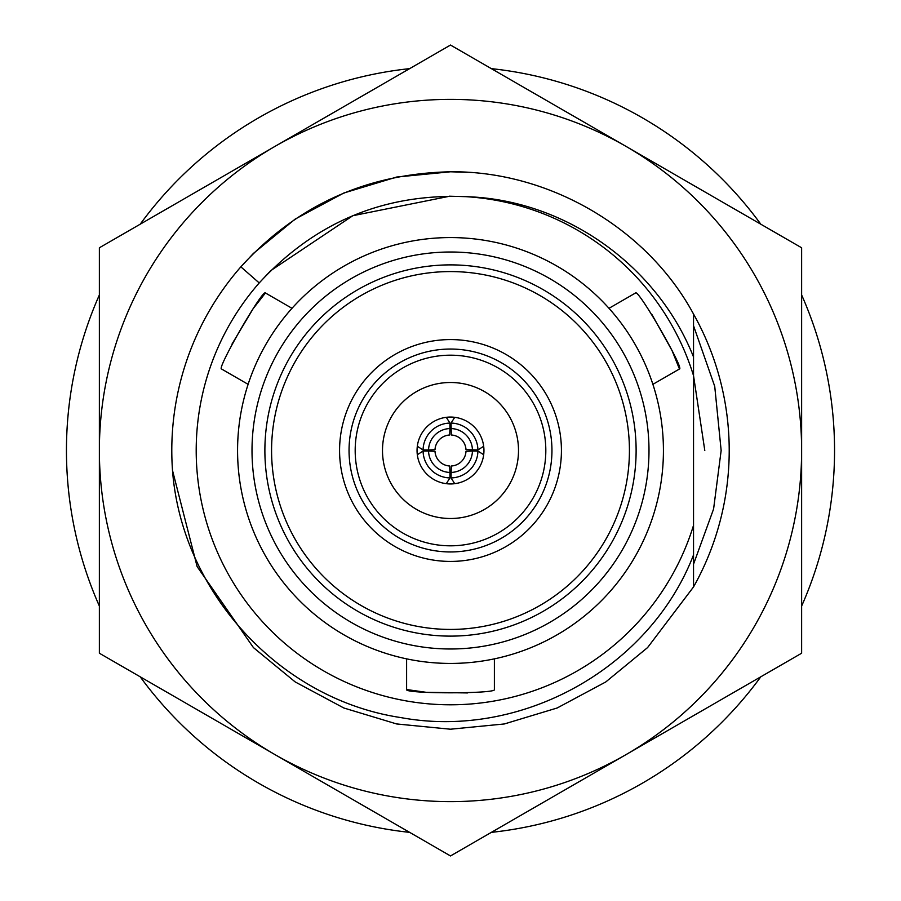 <?xml version="1.0" encoding="UTF-8"?>
<svg xmlns="http://www.w3.org/2000/svg" width="901" height="901" viewBox="0 0 901 901"><rect width="100%" height="100%" fill="white"/><g stroke="black" fill="none" stroke-linecap="round" stroke-linejoin="round"><path stroke-width="1.35" d="M231.996 344.092L253.215 308.57L265.435 292.971C263.024 288.444 216.431 369.151 221.545 368.993L248.113 384.333M265.435 292.971L292.003 308.311M651.907 314.483L672.056 350.613L679.455 368.993C684.58 369.162 637.987 288.455 635.565 292.971L608.997 308.311M679.455 368.993L652.887 384.333M467.596 692.937L426.229 692.317L406.61 689.535C403.896 693.894 497.093 693.883 494.39 689.535L494.39 658.856M406.61 689.535L406.61 658.856M483.95 450.5A33.45 33.45 0 0 0 450.5 417.05A33.45 33.45 0 0 0 417.05 450.5A33.45 33.45 0 0 0 450.5 483.95A33.45 33.45 0 0 0 483.95 450.5M382.497 450.5A68.003 68.003 0 0 0 450.5 518.503A68.003 68.003 0 0 0 518.503 450.5A68.003 68.003 0 0 0 450.5 382.497A68.003 68.003 0 0 0 382.497 450.5M551.953 450.5A101.453 101.453 0 0 0 450.5 349.047A101.453 101.453 0 0 0 349.047 450.5A101.453 101.453 0 0 0 450.5 551.953A101.453 101.453 0 0 0 551.953 450.5M545.815 450.5A95.315 95.315 0 0 0 450.5 355.185A95.315 95.315 0 0 0 355.185 450.5A95.315 95.315 0 0 0 450.5 545.815A95.315 95.315 0 0 0 545.815 450.5M339.576 450.5A110.924 110.924 0 0 0 450.5 561.424A110.924 110.924 0 0 0 561.424 450.5A110.924 110.924 0 0 0 450.5 339.576A110.924 110.924 0 0 0 339.576 450.5M636.117 450.5A185.617 185.617 0 0 0 450.5 264.883A185.617 185.617 0 0 0 264.883 450.5A185.617 185.617 0 0 0 450.5 636.117A185.617 185.617 0 0 0 636.117 450.5M629.427 450.5A178.927 178.927 0 0 0 450.5 271.573A178.927 178.927 0 0 0 271.573 450.5A178.927 178.927 0 0 0 450.5 629.427A178.927 178.927 0 0 0 629.427 450.5M648.99 450.5A198.49 198.49 0 0 0 450.5 252.01A198.49 198.49 0 0 0 252.01 450.5A198.49 198.49 0 0 0 450.5 648.99A198.49 198.49 0 0 0 648.99 450.5M99.369 294.931A384.051 384.051 0 0 0 99.369 606.069M140.207 676.809A384.051 384.051 0 0 0 409.662 832.366M491.338 832.366A384.051 384.051 0 0 0 760.793 676.809M801.631 606.069A384.051 384.051 0 0 0 801.631 294.931M237.571 450.5A212.929 212.929 0 0 0 450.5 663.429A212.929 212.929 0 0 0 663.429 450.5A212.929 212.929 0 0 0 450.5 237.571A212.929 212.929 0 0 0 237.571 450.5M172.508 470.435C181.754 592.453 279.986 699.413 400.844 717.59C520.451 739.732 649.52 668.959 693.533 554.903L693.533 586.934L647.582 647.582L605.787 681.944L557.156 707.995L504.346 723.953L450.5 729.213L396.654 723.953L343.844 707.995L295.213 681.944L253.418 647.582L197.128 566.594L172.508 470.435A278.713 278.713 0 0 1 240.86 266.842C296.801 205.293 366.684 173.6 450.5 171.787C548.754 170.773 647.098 227.998 693.533 314.066L693.533 357.01C657.268 265.39 564.916 199.47 465.84 196.666A254.296 254.296 0 0 1 693.533 375.672L693.533 357.01M693.533 325.734L714.73 386.371L721.149 450.5L713.592 508.986L693.533 564.195L693.533 554.903L693.533 586.934L693.533 525.328A254.296 254.296 0 0 1 326.567 672.551A254.296 254.296 0 0 1 259.218 282.937L240.86 266.842L253.418 253.418M240.86 266.842L253.418 253.418L295.213 219.056L343.844 193.005L396.654 177.046L450.5 171.787L467.315 172.294M693.533 525.328L693.533 375.672L704.796 450.5L693.533 375.672M449.757 196.204L352.832 215.711L270.683 270.683L259.218 282.937C315.125 222.142 383.995 193.388 465.84 196.666L449.25 196.204L465.84 196.666M760.793 224.191A384.051 384.051 0 0 0 491.338 68.634M409.662 68.634A384.051 384.051 0 0 0 140.207 224.191M449.7 465.997A15.508 15.508 0 0 1 435.003 451.3L428.561 451.052A21.951 21.951 0 0 0 449.948 472.439L449.7 465.997M449.948 472.439L449.948 477.924A27.424 27.424 0 0 1 423.076 451.052L428.561 451.052M446.277 483.679L449.948 477.924M423.076 451.052L417.321 454.723M435.003 449.7A15.508 15.508 0 0 1 449.7 435.003L449.948 428.561A21.951 21.951 0 0 0 428.561 449.948L435.003 449.7M417.321 446.277L423.076 449.948A27.424 27.424 0 0 1 449.948 423.076L449.948 428.561M423.076 449.948L428.561 449.948M449.948 423.076L446.277 417.321M451.052 472.439A21.951 21.951 0 0 0 472.439 451.052L465.997 451.3A15.508 15.508 0 0 1 451.3 465.997L451.052 477.924L454.723 483.679M472.439 451.052L477.924 451.052A27.424 27.424 0 0 1 451.052 477.924M483.679 454.723L477.924 451.052M454.723 417.321L451.052 423.076L451.3 435.003A15.508 15.508 0 0 1 465.997 449.7L477.924 449.948L483.679 446.277M451.052 428.561A21.951 21.951 0 0 1 472.439 449.948M451.052 423.076A27.424 27.424 0 0 1 477.924 449.948M693.533 314.066A278.713 278.713 0 0 1 693.533 586.934M99.369 450.5L99.369 653.225L450.5 855.95L801.631 653.225L801.631 247.775L450.5 45.05L99.369 247.775L99.369 450.5A351.131 351.131 0 0 1 626.06 146.412A351.131 351.131 0 0 1 626.06 754.587A351.131 351.131 0 0 1 99.369 450.5"/></g></svg>
